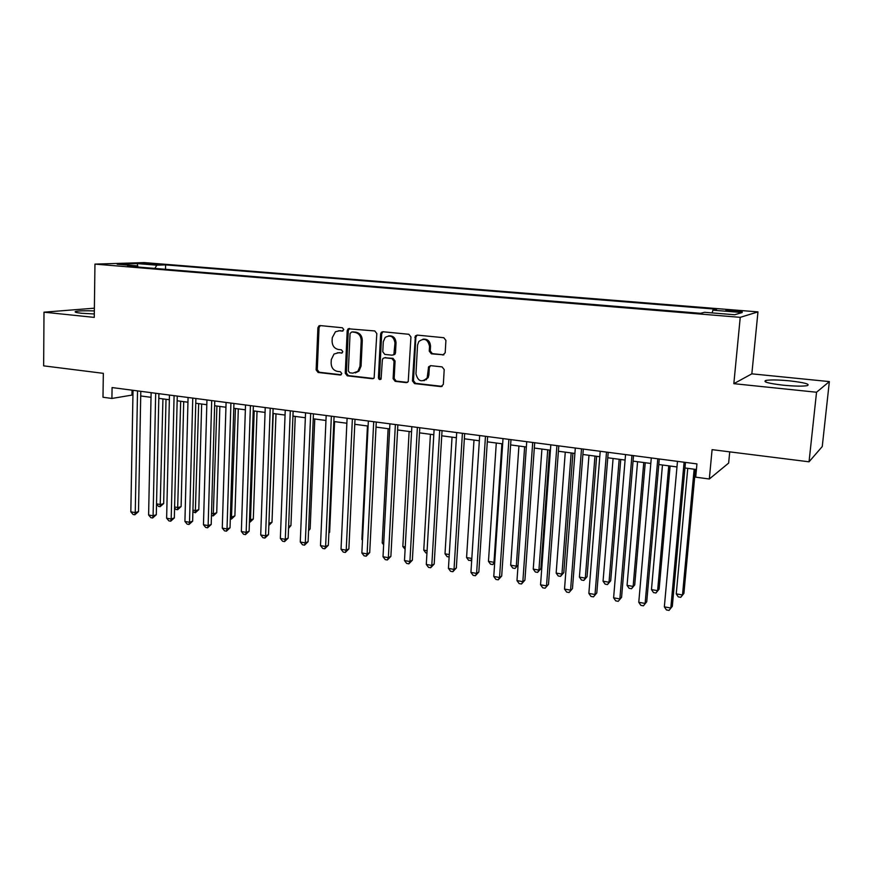 <?xml version="1.0" encoding="UTF-8"?>
<svg xmlns="http://www.w3.org/2000/svg" width="873" height="873" viewBox="0 0 873 873"><rect width="100%" height="100%" fill="white"/><g stroke="black" fill="none" stroke-linecap="round" stroke-linejoin="round"><path stroke-width="1.31" d="M343.787 329.579L342.391 327.768L320.085 325.574L318.994 325.815L317.903 327.724L316.135 369.901L318.099 372.465L340.252 375.019L341.801 373.546L340.405 371.734L337.513 371.407C333.464 370.49 331.347 367.729 331.14 363.135L331.293 359.611L334.021 354.045L338.342 352.812L342.216 352.834L342.794 351.623L341.387 349.811L338.495 349.506C334.435 348.611 332.307 345.861 332.1 341.245L332.264 337.698L335.439 331.762L339.335 330.802L342.238 331.096L343.787 329.579M789.65 380.857C778.432 379.81 770.521 379.668 765.916 380.432C762.522 381.828 768.284 383.411 783.234 385.189C794.583 386.259 802.582 386.412 807.23 385.648C810.526 384.196 804.666 382.603 789.65 380.857M94.339 310.93C85.107 310.592 78.886 310.777 75.678 311.465C74.052 312.054 75.995 312.643 81.484 313.254L94.306 313.964M735.633 310.526L725.954 310.221L732.491 311.399L742.214 311.705L735.633 310.526M442.775 355.027L445.186 352.812L445.917 340.394L443.79 337.709L417.207 335.101L415.373 335.898L412.46 380.923L414.533 383.585L440.93 386.619L443.331 384.447L444.204 369.574L442.076 366.889L430.695 365.656L428.61 366.78L427.17 377.889C421.746 382.789 418.014 381.436 415.963 373.851L417.545 345.119L418.811 341.518C424.322 337.589 427.901 339.204 429.527 346.341L429.254 351.164L431.371 353.838L443.899 354.831M94.382 308.18L43.999 312.185L43.65 365.852L103.33 373.338L102.992 397.248L111.908 398.459L112.082 387.568L696.938 463.901L695.705 477.171L709.312 479.004L728.639 463.094L729.73 451.854M816.539 392.239L829.35 381.588L751.839 373.84L733.833 383.673L816.539 392.239L809.042 461.806L712.095 449.65L709.312 479.004M733.833 383.673L740.239 317.346L94.95 264.115L144.209 262.598L757.971 311.89L740.239 317.346M43.999 312.185L94.262 317.39L94.95 264.115M376.82 333.562L374.768 330.943L348.174 328.783L347.203 330.627L345.25 373.229L347.258 375.827L372.411 378.729L374.124 378.031L376.82 333.562M382.909 331.74L408.859 334.283L410.943 336.934L408.226 381.643L406.251 382.625L395.174 381.348L393.112 378.707L394.029 361.204L391.966 358.563L384.655 357.777L382.963 358.443L382.363 359.938L381.086 379.057C379.7 379.973 378.806 379.537 378.413 377.747L380.617 333.933L381.392 332.242L382.909 331.74M829.35 381.588L822.257 446.54L809.042 461.806M145.093 263.919L159.388 264.475L152.961 263.668L142.572 263.428L145.093 263.919M712.128 312.905L712.903 310.177L716.58 309.238L165.619 264.868L156.802 265.174L154.859 268.426M712.903 310.177L742.203 312.545L734.651 314.749L704.576 312.294L700.582 313.309L127.545 266.178L136.985 265.861L117.168 264.235L137.279 263.591L156.802 265.174M751.839 373.84L757.971 311.89M111.908 398.459L132.947 394.934M140.717 395.96L151.018 397.324M158.799 398.35L169.351 399.747M177.154 400.783L187.946 402.213M195.759 403.25L206.803 404.712M214.638 405.749L225.943 407.244M233.778 408.28L245.357 409.808M253.214 410.845L265.065 412.416M272.933 413.464L285.056 415.068M292.935 416.105L305.354 417.752M313.243 418.789L325.956 420.48M333.857 421.517L346.865 423.241M354.776 424.289L368.1 426.057M376.023 427.104L389.664 428.905M397.586 429.953L411.554 431.808M419.498 432.855L433.794 434.743M441.738 435.802L456.383 437.733M464.338 438.792L479.332 440.778M487.298 441.825L502.652 443.866M510.618 444.914L526.354 446.998M534.32 448.056L550.427 450.184M558.404 451.243L574.903 453.425M582.88 454.473L599.784 456.721M607.761 457.768L625.09 460.06M633.067 461.119L650.811 463.465M658.788 464.523L676.979 466.935M684.945 467.983L696.414 469.499M132.052 390.176L131.965 394.803M165.521 269.31L165.619 264.868M137.672 267.018L136.985 265.861M426.395 379.733L426.428 379.002M137.912 267.04L137.279 263.591M343.056 330.9L338.462 330.78M337.251 352.79L342.118 352.899M320.271 325.596L319.049 327.571L317.281 369.683L319.245 372.247L341.19 374.768M349.56 328.466L348.316 330.463L346.363 373L348.36 375.597L373.568 378.489M351.623 332.024L350.062 333.541L348.327 370.981L349.735 372.793L352.812 373.153L357.875 371.331L359.971 366.344L361.204 340.656C361.007 335.985 358.847 333.202 354.722 332.329L352.092 331.958M355.289 372.913L358.967 371.101L361.062 366.125L359.971 366.344M352.736 331.86L355.824 332.166C359.938 333.039 362.099 335.81 362.295 340.481L361.062 366.125M384.611 357.777L393.014 358.356L395.076 360.986L394.159 378.467L396.211 381.097L407.462 382.385M382.963 331.74L381.687 333.77L379.482 377.507L380.814 379.329M394.978 342.947C393.756 336.454 390.504 334.599 385.2 337.393L383.28 341.758L382.778 351.786L384.829 354.416L392.141 355.191L393.887 354.482L394.978 342.947L396.026 342.762C395.567 337.786 393.09 335.494 388.616 335.887M393.232 354.995L394.934 354.274L395.502 352.823L394.454 353.019M396.026 342.762L395.502 352.823M422.903 339.193C427.519 338.757 430.062 341.07 430.531 346.144L430.258 350.957L432.364 353.63L443.757 354.82M423.994 380.715L428.163 377.649L428.894 374.943L427.901 375.183M430.531 365.645L429.309 367.62L428.894 374.943M417.185 335.101L415.864 337.142L413.475 380.672L415.559 383.334L442.175 386.379M156.529 503.83L160.599 504.539L163.666 503.557L166.012 399.31M163.666 503.557L160.163 506.667L162.935 398.906M160.163 506.667L158.428 506.362L156.529 504.092M137.53 390.886L135.25 512.604L130.819 511.818L133.023 390.296M140.804 391.311L138.501 511.567L135.25 512.604L134.846 514.786L133.078 514.47L130.819 511.818M138.501 511.567L134.846 514.786M174.6 506.962L178.092 507.562L181.115 506.569L183.712 401.656M181.115 506.569L177.612 509.701L180.689 401.253M177.612 509.701L175.855 509.396L174.589 507.868M192.933 510.138L195.814 510.64L198.793 509.625L201.663 404.024M198.793 509.625L195.301 512.789L198.684 403.632M195.301 512.789L192.889 511.709M211.528 513.357L213.787 513.75L216.722 512.724L219.865 406.436M216.722 512.724L213.241 515.91L216.93 406.043M213.241 515.91L211.462 515.594M230.385 516.63L232.011 516.914L234.892 515.856L238.318 408.88M234.892 515.856L231.421 519.075L235.437 408.499M231.421 519.075L230.308 518.878M155.678 393.254L153.091 515.779L148.606 514.983L151.116 392.664M158.908 393.679L156.3 514.732L153.091 515.779L152.644 517.973L150.854 517.645L148.606 514.983M156.3 514.732L152.644 517.973M174.087 395.655L171.184 519.009L166.634 518.202L169.46 395.054M177.263 396.069L174.338 517.929L171.184 519.009L170.704 521.203L168.882 520.875L166.634 518.202M174.338 517.929L170.704 521.203M192.758 398.099L189.528 522.272L184.923 521.454L188.066 397.488M195.879 398.503L192.638 521.181L189.528 522.272L189.015 524.477L187.171 524.149L184.923 521.454M192.638 521.181L189.015 524.477M211.703 400.565L208.145 525.59L203.464 524.76L206.945 399.943M214.769 400.969L211.201 524.477L208.145 525.59L207.578 527.805L205.712 527.467L203.464 524.76M211.201 524.477L207.578 527.805M249.503 519.937L253.312 519.042L257.033 411.358M253.312 519.042L249.853 522.283L250.486 520.112L254.207 410.976M230.919 403.075L227.013 528.951L222.277 528.11L226.085 402.442M233.931 403.468L230.025 527.816L227.013 528.951L226.413 531.177L224.514 530.839L222.277 528.11M230.025 527.816L226.413 531.177M268.917 523.298L271.994 522.272L275.999 413.867M268.873 524.466L273.238 413.496M271.994 522.272L268.829 525.415M250.42 405.618L246.164 532.366L241.352 531.504L245.52 404.985M253.377 406.01L249.121 531.21L246.164 532.366L245.52 534.592L243.589 534.254L241.352 531.504M249.121 531.21L245.52 534.592M288.603 526.484L290.938 525.535L295.249 416.41M290.938 525.535L288.537 528.405M270.215 408.204L265.588 535.826L260.711 534.953L265.239 407.56M273.107 408.586L268.502 534.647L265.588 535.826L264.901 538.063L262.948 537.713L260.711 534.953M268.502 534.647L264.901 538.063M308.606 529.507L310.144 528.852L314.771 418.996M310.144 528.852L308.551 530.795M290.294 410.823L285.307 539.339L280.353 538.455L285.242 410.168M293.132 411.194L288.155 538.139L285.307 539.339L284.565 541.587L282.579 541.227L280.353 538.455M288.155 538.139L284.565 541.587M328.903 532.541L329.634 532.224L334.577 421.615M329.634 532.224L328.87 533.141M310.679 413.486L305.31 542.897L300.279 542.002L305.55 412.82M313.451 413.846L308.093 541.675L305.31 542.897L304.513 545.156L302.505 544.796L300.279 542.002M308.093 541.675L304.513 545.156M331.369 416.192L325.607 546.52L320.5 545.603L326.175 415.515M334.075 416.541L328.335 545.265L325.607 546.52L324.767 548.779L322.726 548.419L320.5 545.603M328.335 545.265L324.767 548.779M367.446 425.969L361.88 539.416L362.524 539.525M362.491 540.191L361.88 539.416M352.376 418.931L346.21 550.186L341.027 549.259L347.094 418.243M355.016 419.28L348.873 548.91L346.21 550.186L345.315 552.456L343.253 552.085L341.027 549.259M348.873 548.91L345.315 552.456M388.125 428.708L382.21 542.93L383.716 543.192M383.64 544.785L382.21 542.93M373.709 421.714L367.118 553.908L361.859 552.969L368.351 421.015M376.274 422.052L369.716 552.609L367.118 553.908L366.18 556.199L364.074 555.817L361.859 552.969M369.716 552.609L366.18 556.199M395.371 424.54L388.354 557.694L383.018 556.745L389.925 423.831M397.859 424.867L390.886 556.374L388.354 557.694L387.35 559.986L385.222 559.604L383.018 556.745M390.886 556.374L387.35 559.986M417.37 427.41L409.906 561.535L404.494 560.564L411.838 426.69M419.782 427.726L412.372 560.182L409.906 561.535L408.859 563.838L406.687 563.445L404.494 560.564M412.372 560.182L408.859 563.838M409.121 431.48L402.835 546.509L405.236 546.924M405.105 549.313L402.835 546.509M430.422 434.296L423.765 550.132L427.093 550.71M426.952 553.122L425.882 552.936L423.765 550.132M452.039 437.166L445.012 553.82L449.279 554.551M449.126 556.985L447.118 556.636L445.012 553.82M439.708 430.334L431.797 565.431L426.297 564.449L434.099 429.592M442.044 430.64L434.187 564.056L431.797 565.431L430.684 567.745L428.49 567.352L426.297 564.449M434.187 564.056L430.684 567.745M473.995 440.068L466.575 557.552L471.813 558.458M471.704 560.237L468.67 560.379L466.575 557.552M471.791 558.938L470.842 560.761M462.406 433.292L454.025 569.392L448.438 568.399L456.699 432.55M464.665 433.586L456.339 567.985L454.025 569.392L452.858 571.706L450.621 571.313L448.438 568.399M456.339 567.985L452.858 571.706M496.29 443.015L488.465 561.35L493.987 562.299L501.91 443.768M494.696 562.681L492.754 564.58L490.55 564.198L488.465 561.35M492.754 564.58L494.751 561.808M485.464 436.304L476.603 573.408L470.929 572.404L479.67 435.551M487.636 436.587L478.841 571.979L476.603 573.408L475.37 575.744L473.111 575.34L470.929 572.404M478.841 571.979L475.37 575.744M518.922 446.016L510.683 565.191L516.292 566.162L524.64 446.769M518.06 565.104L515.005 568.454L512.767 568.061L510.683 565.191M515.005 568.454L518.071 564.962M508.904 439.359L499.542 577.5L493.769 576.475L503.012 438.595M510.978 439.632L501.691 576.038L499.542 577.5L498.243 579.836L495.94 579.421L493.769 576.475M501.691 576.038L498.243 579.836M541.915 449.06L533.25 569.109L538.936 570.091L540.878 568.705L549.564 450.064M540.878 568.705L537.593 572.382L538.936 570.091L547.72 449.824M537.593 572.382L535.324 571.99L533.25 569.109M532.705 442.469L522.84 581.647L516.98 580.6L526.725 441.683M534.691 442.731L524.913 580.163L522.84 581.647L521.487 583.993L519.14 583.579L516.98 580.6M524.913 580.163L521.487 583.993M565.268 452.149L556.156 573.07L561.939 574.074L563.794 572.655L572.917 453.163M563.794 572.655L560.531 576.376L561.939 574.074L571.16 452.923M560.531 576.376L558.218 575.973L556.156 573.07M556.909 445.634L546.509 585.87L540.551 584.801L550.819 444.837M558.796 445.874L548.495 584.343L545.09 588.216L542.711 587.791L540.551 584.801M548.495 584.343L545.09 588.216M588.991 455.291L579.421 577.108L585.303 578.122L587.071 576.682L596.641 456.295M587.071 576.682L583.83 580.436L585.303 578.122L594.971 456.077M583.83 580.436L581.483 580.032L579.421 577.108M581.505 448.842L570.56 590.148L564.515 589.068L575.318 448.035M583.306 449.071L572.459 588.598L569.076 592.516L566.664 592.08L564.515 589.068M572.459 588.598L569.076 592.516M613.086 458.478L603.057 581.2L609.027 582.236L610.707 580.763L620.747 459.493M610.707 580.763L607.488 584.561L609.027 582.236L619.175 459.285M607.488 584.561L605.109 584.135L603.057 581.2M606.517 452.105L595.015 594.502L588.86 593.411L600.22 451.286M608.208 452.323L596.816 592.92L593.454 596.881L590.999 596.445L588.86 593.411M596.816 592.92L593.454 596.881M637.574 461.719L627.065 585.357L633.132 586.416L634.726 584.91L645.234 462.734M634.726 584.91L631.528 588.74L633.132 586.416L643.761 462.537M631.528 588.74L629.106 588.315L627.065 585.357M662.465 465.014L651.465 589.591L657.62 590.65L659.126 589.122L670.115 466.018M659.126 589.122L655.95 592.996L657.62 590.65L668.751 465.844M655.95 592.996L653.484 592.56L651.465 589.591M687.76 468.354L676.248 593.88L682.5 594.971L683.908 593.4L695.41 469.368M683.908 593.4L680.754 597.318L682.5 594.971L694.144 469.205M680.754 597.318L678.256 596.881L676.248 593.88M631.943 455.422L619.863 598.933L613.61 597.819L625.548 454.582M633.525 455.63L621.576 597.318L618.237 601.311L615.738 600.864L613.61 597.819M621.576 597.318L618.237 601.311M657.795 458.794L645.125 603.429L638.774 602.305L651.291 457.943M659.279 458.991L646.74 601.781L643.423 605.818L640.88 605.371L638.774 602.305M646.74 601.781L643.423 605.818M684.094 462.232L670.813 608.012L664.342 606.855L677.481 461.37M685.458 462.406L672.319 606.32L669.024 610.402L666.448 609.943L664.342 606.855M672.319 606.32L669.024 610.402M152.95 264.464L152.961 263.668M156.813 264.563L156.824 263.973M340.448 330.638L339.335 330.802M341.954 352.998L341.245 353.118M339.466 352.616L338.342 352.812M341.059 374.855L340.252 375.019M319.245 372.247L318.099 372.465M317.281 369.683L316.135 369.901M319.049 327.571L317.903 327.724M342.86 330.998L342.238 331.096M373.48 378.489L372.411 378.729M348.36 375.597L347.258 375.827M346.363 373L345.25 373.229M348.316 330.463L347.203 330.627M362.295 340.481L361.204 340.656M355.824 332.166L354.722 332.329M407.276 382.374L406.251 382.625M396.211 381.097L395.174 381.348M394.159 378.467L393.112 378.707M395.076 360.986L394.029 361.204M393.014 358.356L391.966 358.563M385.713 357.57L384.655 357.777M379.482 377.507L378.413 377.747M381.687 333.77L380.617 333.933M432.364 353.63L431.371 353.838M430.258 350.957L429.254 351.164M430.531 346.144L429.527 346.341M429.309 367.62L428.316 367.839M441.913 386.357L440.93 386.619M415.559 383.334L414.533 383.585M413.475 380.672L412.46 380.923M415.864 337.142L414.839 337.316M765.752 382.058L765.916 380.432M75.667 312.283L75.678 311.465M320.14 325.662L318.994 325.815M349.276 328.63L348.174 328.783M358.967 371.101L357.875 371.331M394.934 354.274L393.887 354.482M382.461 332.078L381.392 332.242M428.163 377.649L427.17 377.889M429.614 366.551L428.61 366.78M416.388 335.723L415.373 335.898"/></g></svg>
